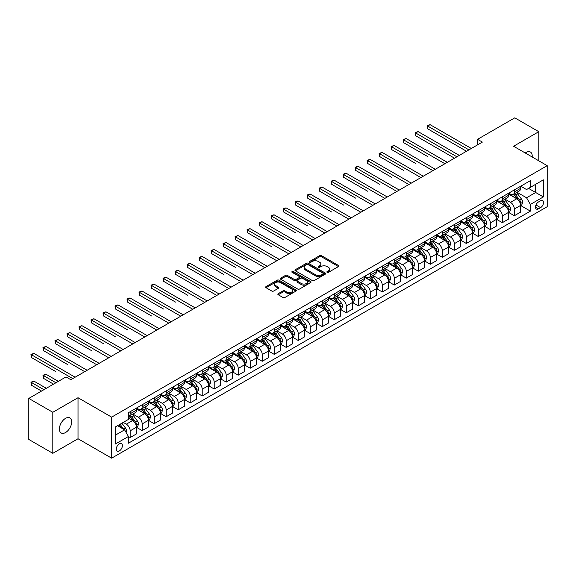 <?xml version="1.0" encoding="UTF-8"?>
<svg xmlns="http://www.w3.org/2000/svg" width="576" height="576" viewBox="0 0 576 576"><rect width="100%" height="100%" fill="white"/><g stroke="black" fill="none" stroke-linecap="round" stroke-linejoin="round"><path stroke-width="0.86" d="M327.139 272.34A0.936 0.54 0 0 0 328.464 272.34L338.479 266.551A1.332 0.77 0 0 0 338.868 266.011A1.332 0.77 0 0 0 338.479 265.464L321.509 255.665A1.332 0.77 0 0 0 319.622 255.665L309.607 261.454A0.936 0.54 0 0 0 309.334 261.835A0.936 0.54 0 0 0 309.607 262.217A0.936 0.54 0 0 0 310.925 262.217L312.221 261.468A4.27 2.462 0 0 1 318.254 261.468L319.673 262.282A4.27 2.462 0 0 1 320.918 264.024A4.27 2.462 0 0 1 319.673 265.766L318.377 266.515A0.936 0.54 0 0 0 318.103 266.897A0.936 0.54 0 0 0 318.377 267.278A0.936 0.54 0 0 0 319.694 267.278L320.99 266.53A4.27 2.462 0 0 1 327.024 266.53L328.435 267.343A4.27 2.462 0 0 1 329.688 269.086A4.27 2.462 0 0 1 328.435 270.828L327.139 271.577A0.936 0.54 0 0 0 326.866 271.958A0.936 0.54 0 0 0 327.139 272.34L327.139 271.577M65.534 432.547A8.69 5.018 120 0 0 71.215 424.886A8.69 5.018 120 0 0 69.883 417.917A8.69 5.018 120 0 0 65.534 418.349A8.69 5.018 120 0 0 59.861 426.01A8.69 5.018 120 0 0 61.193 432.979A8.69 5.018 120 0 0 65.534 432.547M532.166 156.982A8.69 5.018 120 0 0 530.417 152.035A8.69 5.018 120 0 0 526.068 152.467A8.69 5.018 120 0 0 525.262 152.993M119.318 450.958A4.349 2.513 120 0 0 122.162 447.127A4.349 2.513 120 0 0 121.493 443.642A4.349 2.513 120 0 0 119.318 443.858A4.349 2.513 120 0 0 116.482 447.689A4.349 2.513 120 0 0 117.151 451.174A4.349 2.513 120 0 0 119.318 450.958M278.237 293.659A1.332 0.77 0 0 0 277.848 294.206A1.332 0.77 0 0 0 278.237 294.746L282.996 297.497A1.332 0.77 0 0 0 284.882 297.497L296.006 291.074A1.332 0.77 0 0 0 296.395 290.527A1.332 0.77 0 0 0 296.006 289.987L279.036 280.188A1.332 0.77 0 0 0 277.15 280.188L266.026 286.61A1.332 0.77 0 0 0 265.637 287.158A1.332 0.77 0 0 0 266.026 287.698L271.778 291.017A1.332 0.77 0 0 0 273.665 291.017L278.424 288.274A1.332 0.77 0 0 0 278.813 287.726A1.332 0.77 0 0 0 278.424 287.179L275.573 285.538A3.564 2.059 0 0 1 274.529 284.083A3.564 2.059 0 0 1 276.732 282.175A3.564 2.059 0 0 1 280.62 282.622L291.787 289.073A3.564 2.059 0 0 1 292.831 290.527A3.564 2.059 0 0 1 290.628 292.435A3.564 2.059 0 0 1 286.747 291.989L284.882 290.909A1.332 0.77 0 0 0 282.996 290.909L278.237 293.659L278.237 294.746M78.019 397.721L52.812 412.279L28.8 398.419L28.8 439.452L52.812 453.312L78.019 438.754L111.636 458.165L111.636 417.132L78.019 397.721L78.019 438.754M538.798 160.812L538.798 131.695L513.583 146.254L547.2 165.665L111.636 417.132M538.798 131.695L514.786 117.835L477.569 139.32L477.569 144.864M28.8 398.419L66.017 376.927L70.819 379.699L482.371 142.092L477.569 139.32M312.314 280.57A1.332 0.77 0 0 0 314.201 280.57L325.325 274.147A1.332 0.77 0 0 0 325.714 273.6A1.332 0.77 0 0 0 325.325 273.06L308.354 263.261A1.332 0.77 0 0 0 306.468 263.261L295.344 269.683A1.332 0.77 0 0 0 294.955 270.23A1.332 0.77 0 0 0 295.344 270.77L312.314 280.57M292.471 272.542A0.936 0.54 0 0 1 293.414 272.671L293.414 271.562L310.666 281.52A1.332 0.77 0 0 1 311.054 282.067A1.332 0.77 0 0 1 310.666 282.607L299.542 289.03A1.332 0.77 0 0 1 297.655 289.03L280.685 279.238L285.451 276.509L285.451 275.4L280.685 278.15A1.332 0.77 0 0 0 280.296 278.69A1.332 0.77 0 0 0 280.685 279.238L280.685 278.15M285.451 276.509A1.332 0.77 0 0 1 287.33 276.509L287.33 275.4A1.332 0.77 0 0 0 285.451 275.4M287.33 275.4L294.214 279.374A1.332 0.77 0 0 0 296.1 279.374L299.261 277.546A1.332 0.77 0 0 0 299.65 277.006A1.332 0.77 0 0 0 299.261 276.458L292.097 272.326A0.936 0.54 0 0 1 291.823 271.944A0.936 0.54 0 0 1 292.399 271.447A0.936 0.54 0 0 1 293.414 271.562M540.576 200.765L538.459 201.982A4.212 2.434 120 0 0 535.709 205.69A4.212 2.434 120 0 0 536.357 209.066A4.212 2.434 120 0 0 538.459 208.858L540.576 207.641A4.212 2.434 120 0 0 543.326 203.926A4.212 2.434 120 0 0 542.678 200.556A4.212 2.434 120 0 0 540.576 200.765M111.636 458.165L547.2 206.698L547.2 165.665M520.74 186.206L526.55 189.562L530.395 187.344L530.395 180.634L128.448 412.697L128.448 419.407L115.481 426.888L115.481 443.966L128.448 436.486L128.448 443.196L530.395 211.133L530.395 204.422L526.55 197.77L517.003 192.254M530.395 187.344L543.355 179.856L543.355 196.934L530.395 204.422M52.812 412.279L52.812 453.312M528.566 188.395L535.673 192.499L535.673 184.291L543.355 179.856M526.55 197.77L535.673 192.499L543.355 196.934M115.481 435.096L124.603 429.833L117.497 425.729M128.448 436.536L130.176 437.537L130.176 430.826A5.436 3.139 -120 0 0 126.331 424.174L123.257 422.395M130.176 437.537L136.418 433.93L136.418 427.226A5.436 3.139 -120 0 0 132.574 420.566L128.448 418.183M136.562 427.363L142.178 430.603L142.178 423.893A5.436 3.139 -120 0 0 138.341 417.24L132.826 414.058M142.178 430.603L148.421 427.003L148.421 420.293A5.436 3.139 -120 0 0 144.583 413.64L136.418 408.924M148.565 420.43L154.188 423.677L154.188 416.966A5.436 3.139 -120 0 0 150.343 410.314L144.828 407.124M154.188 423.677L160.43 420.07L160.43 413.359A5.436 3.139 -120 0 0 156.586 406.706L148.421 401.99M160.574 413.496L166.19 416.743L166.19 410.033A5.436 3.139 -120 0 0 162.353 403.38L156.83 400.198M166.19 416.743L172.433 413.136L172.433 406.426A5.436 3.139 -120 0 0 168.595 399.773L160.43 395.064M172.577 406.57L178.2 409.81L178.2 403.099A5.436 3.139 -120 0 0 174.355 396.446L168.84 393.264M178.2 409.81L184.442 406.21L184.442 399.499A5.436 3.139 -120 0 0 180.598 392.846L172.433 388.13M184.586 399.636L190.202 402.883L190.202 396.173A5.436 3.139 -120 0 0 186.358 389.52L180.842 386.33M190.202 402.883L196.445 399.276L196.445 392.566A5.436 3.139 -120 0 0 192.607 385.913L184.442 381.197M196.589 392.702L202.205 395.95L202.205 389.239A5.436 3.139 -120 0 0 198.367 382.586L192.852 379.404M202.205 395.95L208.454 392.342L208.454 385.632A5.436 3.139 -120 0 0 204.61 378.979L196.445 374.27M208.598 385.776L214.214 389.016L214.214 382.306A5.436 3.139 -120 0 0 210.37 375.653L204.854 372.47M214.214 389.016L220.457 385.416L220.457 378.706A5.436 3.139 -120 0 0 216.612 372.053L208.454 367.337M220.601 378.842L226.217 382.09L226.217 375.379A5.436 3.139 -120 0 0 222.379 368.719L216.864 365.537M226.217 382.09L232.459 378.482L232.459 371.772A5.436 3.139 -120 0 0 228.622 365.119L220.457 360.403M232.603 371.909L238.226 375.156L238.226 368.446A5.436 3.139 -120 0 0 234.382 361.793L228.866 358.603M238.226 375.156L244.469 371.549L244.469 364.838A5.436 3.139 -120 0 0 240.624 358.186L232.459 353.477M244.613 364.982L250.229 368.222L250.229 361.512A5.436 3.139 -120 0 0 246.391 354.859L240.876 351.677M250.229 368.222L256.471 364.622L256.471 357.912A5.436 3.139 -120 0 0 252.634 351.252L244.469 346.543M256.615 358.049L262.238 361.289L262.238 354.586A5.436 3.139 -120 0 0 258.394 347.926L252.878 344.743M262.238 361.289L268.481 357.689L268.481 350.978A5.436 3.139 -120 0 0 264.636 344.326L256.471 339.61M268.625 351.115L274.241 354.362L274.241 347.652A5.436 3.139 -120 0 0 270.403 340.999L264.881 337.81M274.241 354.362L280.483 350.755L280.483 344.045A5.436 3.139 -120 0 0 276.646 337.392L268.481 332.676M280.627 344.189L286.25 347.429L286.25 340.718A5.436 3.139 -120 0 0 282.406 334.066L276.89 330.883M286.25 347.429L292.493 343.829L292.493 337.118A5.436 3.139 -120 0 0 288.648 330.458L280.483 325.75M292.637 337.255L298.253 340.495L298.253 333.792A5.436 3.139 -120 0 0 294.408 327.132L288.893 323.95M298.253 340.495L304.495 336.895L304.495 330.185A5.436 3.139 -120 0 0 300.65 323.532L292.493 318.816M304.639 330.322L310.255 333.569L310.255 326.858A5.436 3.139 -120 0 0 306.418 320.206L300.902 317.016M310.255 333.569L316.498 329.962L316.498 323.251A5.436 3.139 -120 0 0 312.66 316.598L304.495 311.882M316.649 323.395L322.265 326.635L322.265 319.925A5.436 3.139 -120 0 0 318.42 313.272L312.905 310.09M322.265 326.635L328.507 323.028L328.507 316.325A5.436 3.139 -120 0 0 324.662 309.665L316.498 304.956M328.651 316.462L334.267 319.702L334.267 312.991A5.436 3.139 -120 0 0 330.43 306.338L324.914 303.156M334.267 319.702L340.51 316.102L340.51 309.391A5.436 3.139 -120 0 0 336.672 302.738L328.507 298.022M340.654 309.528L346.277 312.775L346.277 306.065A5.436 3.139 -120 0 0 342.432 299.412L336.917 296.222M346.277 312.775L352.519 309.168L352.519 302.458A5.436 3.139 -120 0 0 348.674 295.805L340.51 291.089M352.663 302.594L358.279 305.842L358.279 299.131A5.436 3.139 -120 0 0 354.442 292.478L348.919 289.296M358.279 305.842L364.522 302.234L364.522 295.524A5.436 3.139 -120 0 0 360.684 288.871L352.519 284.162M364.666 295.668L370.289 298.908L370.289 292.198A5.436 3.139 -120 0 0 366.444 285.545L360.929 282.362M370.289 298.908L376.531 295.308L376.531 288.598A5.436 3.139 -120 0 0 372.686 281.945L364.522 277.229M376.675 288.734L382.291 291.982L382.291 285.271A5.436 3.139 -120 0 0 378.446 278.618L372.931 275.429M382.291 291.982L388.534 288.374L388.534 281.664A5.436 3.139 -120 0 0 384.696 275.011L376.531 270.295M388.678 281.801L394.301 285.048L394.301 278.338A5.436 3.139 -120 0 0 390.456 271.685L384.941 268.502M394.301 285.048L400.543 281.441L400.543 274.73A5.436 3.139 -120 0 0 396.698 268.078L388.534 263.369M400.687 274.874L406.303 278.114L406.303 271.404A5.436 3.139 -120 0 0 402.458 264.751L396.943 261.569M406.303 278.114L412.546 274.514L412.546 267.804A5.436 3.139 -120 0 0 408.701 261.151L400.543 256.435M412.69 267.941L418.306 271.188L418.306 264.478A5.436 3.139 -120 0 0 414.468 257.818L408.953 254.635M418.306 271.188L424.548 267.581L424.548 260.87A5.436 3.139 -120 0 0 420.71 254.218L412.546 249.502M424.692 261.007L430.315 264.254L430.315 257.544A5.436 3.139 -120 0 0 426.47 250.891L420.955 247.702M430.315 264.254L436.558 260.647L436.558 253.937A5.436 3.139 -120 0 0 432.713 247.284L424.548 242.575M436.702 254.081L442.318 257.321L442.318 250.61A5.436 3.139 -120 0 0 438.48 243.958L432.965 240.775M442.318 257.321L448.56 253.721L448.56 247.01A5.436 3.139 -120 0 0 444.722 240.35L436.558 235.642M448.704 247.147L454.327 250.387L454.327 243.684A5.436 3.139 -120 0 0 450.482 237.024L444.967 233.842M454.327 250.387L460.57 246.787L460.57 240.077A5.436 3.139 -120 0 0 456.725 233.424L448.56 228.708M460.714 240.214L466.33 243.461L466.33 236.75A5.436 3.139 -120 0 0 462.492 230.098L456.97 226.908M466.33 243.461L472.572 239.854L472.572 233.143A5.436 3.139 -120 0 0 468.734 226.49L460.57 221.774M472.716 233.287L478.339 236.527L478.339 229.817A5.436 3.139 -120 0 0 474.494 223.164L468.979 219.982M478.339 236.527L484.582 232.927L484.582 226.217A5.436 3.139 -120 0 0 480.737 219.557L472.572 214.848M484.726 226.354L490.342 229.594L490.342 222.89A5.436 3.139 -120 0 0 486.497 216.23L480.982 213.048M490.342 229.594L496.584 225.994L496.584 219.283A5.436 3.139 -120 0 0 492.739 212.63L484.582 207.914M496.728 219.42L502.344 222.667L502.344 215.957A5.436 3.139 -120 0 0 498.506 209.304L492.991 206.114M502.344 222.667L508.594 219.06L508.594 212.35A5.436 3.139 -120 0 0 504.749 205.697L496.584 200.981M508.738 212.494L514.354 215.734L514.354 209.023A5.436 3.139 -120 0 0 510.509 202.37L504.994 199.188M514.354 215.734L520.596 212.126L520.596 205.423A5.436 3.139 -120 0 0 516.751 198.763L508.594 194.054M508.738 193.14L510.509 194.162A5.436 3.139 -120 0 0 513.23 194.436A5.436 3.139 -120 0 0 514.354 191.945L514.354 189.893M496.728 200.066L498.506 201.096A5.436 3.139 -120 0 0 501.221 201.362A5.436 3.139 -120 0 0 502.344 198.878L502.344 196.826M484.726 207L486.497 208.03A5.436 3.139 -120 0 0 489.218 208.296A5.436 3.139 -120 0 0 490.342 205.805L490.342 203.753M472.716 213.934L474.494 214.956A5.436 3.139 -120 0 0 477.209 215.23A5.436 3.139 -120 0 0 478.339 212.738L478.339 210.686M460.714 220.86L462.492 221.89A5.436 3.139 -120 0 0 465.206 222.156A5.436 3.139 -120 0 0 466.33 219.672L466.33 217.62M448.704 227.794L450.482 228.823A5.436 3.139 -120 0 0 453.197 229.09A5.436 3.139 -120 0 0 454.327 226.606L454.327 224.554M436.702 234.727L438.48 235.75A5.436 3.139 -120 0 0 441.194 236.023A5.436 3.139 -120 0 0 442.318 233.532L442.318 231.48M424.692 241.654L426.47 242.683A5.436 3.139 -120 0 0 429.192 242.95A5.436 3.139 -120 0 0 430.315 240.466L430.315 238.414M412.69 248.587L414.468 249.617A5.436 3.139 -120 0 0 417.182 249.883A5.436 3.139 -120 0 0 418.306 247.399L418.306 245.347M400.687 255.521L402.458 256.543A5.436 3.139 -120 0 0 405.18 256.817A5.436 3.139 -120 0 0 406.303 254.326L406.303 252.274M388.678 262.454L390.456 263.477A5.436 3.139 -120 0 0 393.17 263.743A5.436 3.139 -120 0 0 394.301 261.259L394.301 259.207M376.675 269.381L378.446 270.41A5.436 3.139 -120 0 0 381.168 270.677A5.436 3.139 -120 0 0 382.291 268.193L382.291 266.141M364.666 276.314L366.444 277.337A5.436 3.139 -120 0 0 369.158 277.61A5.436 3.139 -120 0 0 370.289 275.119L370.289 273.067M352.663 283.248L354.442 284.27A5.436 3.139 -120 0 0 357.156 284.537A5.436 3.139 -120 0 0 358.279 282.053L358.279 280.001M340.654 290.174L342.432 291.204A5.436 3.139 -120 0 0 345.146 291.47A5.436 3.139 -120 0 0 346.277 288.986L346.277 286.934M328.651 297.108L330.43 298.13A5.436 3.139 -120 0 0 333.144 298.404A5.436 3.139 -120 0 0 334.267 295.913L334.267 293.861M316.642 304.042L318.42 305.064A5.436 3.139 -120 0 0 321.142 305.33A5.436 3.139 -120 0 0 322.265 302.846L322.265 300.794M304.639 310.968L306.418 311.998A5.436 3.139 -120 0 0 309.132 312.264A5.436 3.139 -120 0 0 310.255 309.78L310.255 307.728M292.637 317.902L294.408 318.931A5.436 3.139 -120 0 0 297.13 319.198A5.436 3.139 -120 0 0 298.253 316.706L298.253 314.654M280.627 324.835L282.406 325.858A5.436 3.139 -120 0 0 285.12 326.131A5.436 3.139 -120 0 0 286.25 323.64L286.25 321.588M268.625 331.762L270.403 332.791A5.436 3.139 -120 0 0 273.118 333.058A5.436 3.139 -120 0 0 274.241 330.574L274.241 328.522M256.615 338.695L258.394 339.725A5.436 3.139 -120 0 0 261.108 339.991A5.436 3.139 -120 0 0 262.238 337.5L262.238 335.455M244.613 345.629L246.391 346.651A5.436 3.139 -120 0 0 249.106 346.925A5.436 3.139 -120 0 0 250.229 344.434L250.229 342.382M232.603 352.555L234.382 353.585A5.436 3.139 -120 0 0 237.103 353.851A5.436 3.139 -120 0 0 238.226 351.367L238.226 349.315M220.601 359.489L222.379 360.518A5.436 3.139 -120 0 0 225.094 360.785A5.436 3.139 -120 0 0 226.217 358.301L226.217 356.249M208.598 366.422L210.37 367.445A5.436 3.139 -120 0 0 213.091 367.718A5.436 3.139 -120 0 0 214.214 365.227L214.214 363.175M196.589 373.356L198.367 374.378A5.436 3.139 -120 0 0 201.082 374.645A5.436 3.139 -120 0 0 202.205 372.161L202.205 370.109M184.586 380.282L186.358 381.312A5.436 3.139 -120 0 0 189.079 381.578A5.436 3.139 -120 0 0 190.202 379.094L190.202 377.042M172.577 387.216L174.355 388.238A5.436 3.139 -120 0 0 177.07 388.512A5.436 3.139 -120 0 0 178.2 386.021L178.2 383.969M160.574 394.15L162.353 395.172A5.436 3.139 -120 0 0 165.067 395.438A5.436 3.139 -120 0 0 166.19 392.954L166.19 390.902M148.565 401.076L150.343 402.106A5.436 3.139 -120 0 0 153.058 402.372A5.436 3.139 -120 0 0 154.188 399.888L154.188 397.836M136.562 408.01L138.341 409.032A5.436 3.139 -120 0 0 141.055 409.306A5.436 3.139 -120 0 0 142.178 406.814L142.178 404.762M520.74 205.56L530.395 211.133M513.23 194.436L519.473 190.829A5.436 3.139 -120 0 0 520.596 188.338L520.596 186.293M501.221 201.362L507.463 197.762A5.436 3.139 -120 0 0 508.594 195.271L508.594 193.219M489.218 208.296L495.461 204.689A5.436 3.139 -120 0 0 496.584 202.205L496.584 200.153M477.209 215.23L483.451 211.622A5.436 3.139 -120 0 0 484.582 209.138L484.582 207.086M465.206 222.156L471.449 218.556A5.436 3.139 -120 0 0 472.572 216.065L472.572 214.013M453.197 229.09L459.439 225.482A5.436 3.139 -120 0 0 460.57 222.998L460.57 220.946M441.194 236.023L447.437 232.416A5.436 3.139 -120 0 0 448.56 229.932L448.56 227.88M429.192 242.95L435.434 239.35A5.436 3.139 -120 0 0 436.558 236.858L436.558 234.806M417.182 249.883L423.425 246.276A5.436 3.139 -120 0 0 424.548 243.792L424.548 241.74M405.18 256.817L411.422 253.21A5.436 3.139 -120 0 0 412.546 250.726L412.546 248.674M393.17 263.743L399.413 260.143A5.436 3.139 -120 0 0 400.543 257.652L400.543 255.6M381.168 270.677L387.41 267.07A5.436 3.139 -120 0 0 388.534 264.586L388.534 262.534M369.158 277.61L375.401 274.003A5.436 3.139 -120 0 0 376.531 271.519L376.531 269.467M357.156 284.537L363.398 280.937A5.436 3.139 -120 0 0 364.522 278.446L364.522 276.394M345.146 291.47L351.396 287.87A5.436 3.139 -120 0 0 352.519 285.379L352.519 283.327M333.144 298.404L339.386 294.797A5.436 3.139 -120 0 0 340.51 292.313L340.51 290.261M321.142 305.33L327.384 301.73A5.436 3.139 -120 0 0 328.507 299.239L328.507 297.187M309.132 312.264L315.374 308.664A5.436 3.139 -120 0 0 316.498 306.173L316.498 304.121M297.13 319.198L303.372 315.59A5.436 3.139 -120 0 0 304.495 313.106L304.495 311.054M285.12 326.131L291.362 322.524A5.436 3.139 -120 0 0 292.493 320.04L292.493 317.988M273.118 333.058L279.36 329.458A5.436 3.139 -120 0 0 280.483 326.966L280.483 324.914M261.108 339.991L267.35 336.384A5.436 3.139 -120 0 0 268.481 333.9L268.481 331.848M249.106 346.925L255.348 343.318A5.436 3.139 -120 0 0 256.471 340.834L256.471 338.782M237.103 353.851L243.346 350.251A5.436 3.139 -120 0 0 244.469 347.76L244.469 345.708M225.094 360.785L231.336 357.178A5.436 3.139 -120 0 0 232.459 354.694L232.459 352.642M213.091 367.718L219.334 364.111A5.436 3.139 -120 0 0 220.457 361.627L220.457 359.575M201.082 374.645L207.324 371.045A5.436 3.139 -120 0 0 208.454 368.554L208.454 366.502M189.079 381.578L195.322 377.971A5.436 3.139 -120 0 0 196.445 375.487L196.445 373.435M177.07 388.512L183.312 384.905A5.436 3.139 -120 0 0 184.442 382.421L184.442 380.369M165.067 395.438L171.31 391.838A5.436 3.139 -120 0 0 172.433 389.347L172.433 387.295M153.058 402.372L159.307 398.772A5.436 3.139 -120 0 0 160.43 396.281L160.43 394.229M141.055 409.306L147.298 405.698A5.436 3.139 -120 0 0 148.421 403.214L148.421 401.162M128.448 416.455A5.436 3.139 -120 0 0 129.053 416.232L135.295 412.632A5.436 3.139 -120 0 0 136.418 410.141L136.418 408.089M129.053 416.232A5.436 3.139 -120 0 0 130.176 413.748L130.176 411.696M124.603 429.833L128.448 436.486M327.514 272.47L328.435 271.937A4.27 2.462 0 0 0 329.688 270.194L329.688 269.086M320.918 264.024L320.918 265.133A4.27 2.462 0 0 1 319.673 266.875L318.744 267.408M338.458 266.566L321.509 256.781A1.332 0.77 0 0 0 319.622 256.781L309.982 262.346M325.31 274.154L308.354 264.37A1.332 0.77 0 0 0 306.468 264.37L295.366 270.785M322.97 273.982A0.936 0.54 0 0 0 323.244 273.6A0.936 0.54 0 0 0 322.97 273.218L308.074 264.622A0.936 0.54 0 0 0 306.756 264.622L305.388 265.414A4.27 2.462 0 0 0 304.135 267.156A4.27 2.462 0 0 0 305.388 268.891L315.569 274.774A4.27 2.462 0 0 0 321.602 274.774L322.97 273.982L322.97 275.09A0.936 0.54 0 0 0 323.244 274.709L323.244 273.6M304.135 267.156L304.135 268.265A4.27 2.462 0 0 0 305.388 270L305.388 268.891M322.97 275.09L321.602 275.882A4.27 2.462 0 0 1 315.569 275.882L305.388 270M287.33 276.509L294.214 280.483A1.332 0.77 0 0 0 296.1 280.483L299.261 278.654A1.332 0.77 0 0 0 299.65 278.114L299.65 277.006M293.414 272.671L310.651 282.622M301.356 283.493A3.564 2.059 0 0 0 305.244 283.939A3.564 2.059 0 0 0 307.447 282.038A3.564 2.059 0 0 0 306.403 280.584L302.465 278.309A1.332 0.77 0 0 0 300.578 278.309L297.425 280.138A1.332 0.77 0 0 0 297.029 280.678A1.332 0.77 0 0 0 297.425 281.225L301.356 283.493L301.356 284.602A3.564 2.059 0 0 0 305.244 285.048A3.564 2.059 0 0 0 307.447 283.147L307.447 282.038M297.029 280.678L297.029 281.786A1.332 0.77 0 0 0 297.425 282.334L297.425 281.225M301.356 284.602L297.425 282.334M292.831 290.527L292.831 291.636A3.564 2.059 0 0 1 290.628 293.544A3.564 2.059 0 0 1 286.747 293.098L284.882 292.018A1.332 0.77 0 0 0 282.996 292.018L278.251 294.761M274.529 284.083L274.529 285.192A3.564 2.059 0 0 0 275.573 286.646L275.573 285.538M278.424 287.179L278.424 288.274L275.573 286.646M295.992 291.082L279.036 281.297A1.332 0.77 0 0 0 277.15 281.297L266.047 287.712L266.026 286.61M520.596 205.639L521.748 204.977L522.706 202.205A3.6 2.081 -120 0 0 521.561 199.138L517.637 193.903A10.39 5.998 -120 0 0 516.499 192.542M512.597 196.366A10.39 5.998 -120 0 0 510.473 194.141M520.265 203.436L520.762 202.356A3.6 2.081 -120 0 0 519.732 200.189L515.808 194.954A10.39 5.998 -120 0 0 514.678 193.594M513.713 194.155A8.626 4.982 60 0 1 515.124 195.761L518.443 200.196M427.673 156.542L403.661 142.675L403.661 139.903L406.066 138.521L447.314 162.331M513.526 194.263A10.39 5.998 60 0 1 514.656 195.617L517.27 199.102M468.922 149.861L427.673 126.043L430.07 124.654L471.326 148.471M466.524 151.243L427.673 128.815L427.673 126.043L427.147 125.734L430.07 124.654M427.673 128.815L427.147 125.734M508.594 212.573L509.746 211.91L510.703 209.138A3.6 2.081 -120 0 0 509.551 206.071L505.627 200.83A10.39 5.998 -120 0 0 504.497 199.476M500.594 203.299A10.39 5.998 -120 0 0 498.463 201.074M508.262 210.37L508.759 209.29A3.6 2.081 -120 0 0 507.73 207.122L503.806 201.888A10.39 5.998 -120 0 0 502.668 200.527M501.703 201.089A8.626 4.982 60 0 1 503.122 202.694L506.441 207.13M415.67 163.469L391.658 149.609L391.658 146.837L394.056 145.447L435.305 169.265M501.516 201.19A10.39 5.998 60 0 1 502.654 202.55L505.26 206.035M496.584 219.506L497.736 218.837L498.694 216.065A3.6 2.081 -120 0 0 497.549 213.005L493.625 207.763A10.39 5.998 -120 0 0 492.487 206.402M488.585 210.233A10.39 5.998 -120 0 0 486.461 208.001M496.26 217.303L496.757 216.223A3.6 2.081 -120 0 0 495.727 214.056L491.796 208.814A10.39 5.998 -120 0 0 490.666 207.461M489.701 208.015A8.626 4.982 60 0 1 491.112 209.628L494.438 214.056M403.661 170.402L379.649 156.542L379.649 153.77L382.054 152.381L423.302 176.198M489.514 208.123A10.39 5.998 60 0 1 490.644 209.484L493.258 212.962M484.582 226.433L485.734 225.77L486.691 222.998A3.6 2.081 -120 0 0 485.546 219.931L481.615 214.697A10.39 5.998 -120 0 0 480.485 213.336M476.582 217.159A10.39 5.998 -120 0 0 474.451 214.934M484.25 224.23L484.747 223.15A3.6 2.081 -120 0 0 483.718 220.99L479.794 215.748A10.39 5.998 -120 0 0 478.663 214.387M477.691 214.949A8.626 4.982 60 0 1 479.11 216.554L482.429 220.99M391.658 177.336L367.646 163.469L367.646 160.697L370.044 159.314L411.3 183.132M477.504 215.057A10.39 5.998 60 0 1 478.642 216.41L481.248 219.895M456.919 156.787L415.67 132.977L418.068 131.587L459.317 155.405M454.514 158.177L415.67 135.749L415.67 132.977L415.138 132.667L418.068 131.587M415.67 135.749L415.138 132.667M444.91 163.721L403.135 139.601L406.066 138.521M403.661 142.675L403.135 139.601M432.907 170.654L391.126 146.534L394.056 145.447M391.658 149.609L391.126 146.534M472.572 233.366L473.724 232.704L474.689 229.932A3.6 2.081 -120 0 0 473.537 226.865L469.613 221.623A10.39 5.998 -120 0 0 468.482 220.27M464.573 224.093A10.39 5.998 -120 0 0 462.449 221.868M472.248 231.163L472.745 230.083A3.6 2.081 -120 0 0 471.715 227.916L467.791 222.682A10.39 5.998 -120 0 0 466.654 221.321M465.689 221.882A8.626 4.982 60 0 1 467.1 223.488L470.426 227.923M379.649 184.262L355.637 170.402L355.637 167.63L358.042 166.241L399.29 190.058M465.502 221.983A10.39 5.998 60 0 1 466.639 223.344L469.246 226.829M420.905 177.581L379.123 153.461L382.054 152.381M379.649 156.542L379.123 153.461M460.57 240.3L461.722 239.63L462.679 236.858A3.6 2.081 -120 0 0 461.534 233.798L457.61 228.557A10.39 5.998 -120 0 0 456.473 227.196M452.57 231.026A10.39 5.998 -120 0 0 450.446 228.794M460.238 238.097L460.735 237.017A3.6 2.081 -120 0 0 459.706 234.85L455.782 229.608A10.39 5.998 -120 0 0 454.651 228.254M453.679 228.809A8.626 4.982 60 0 1 455.098 230.422L458.417 234.857M367.646 191.196L343.634 177.336L343.634 174.564L346.032 173.174L387.288 196.992M453.499 228.917A10.39 5.998 60 0 1 454.63 230.278L457.236 233.755M408.895 184.514L367.114 160.394L370.044 159.314M367.646 163.469L367.114 160.394M448.56 247.234L449.712 246.564L450.677 243.792A3.6 2.081 -120 0 0 449.525 240.725L445.601 235.49A10.39 5.998 -120 0 0 444.47 234.13M440.568 237.953A10.39 5.998 -120 0 0 438.437 235.728M448.236 245.023L448.733 243.943A3.6 2.081 -120 0 0 447.703 241.783L443.779 236.542A10.39 5.998 -120 0 0 442.642 235.181M441.677 235.742A8.626 4.982 60 0 1 443.095 237.355L446.414 241.783M355.637 198.13L331.625 184.262L331.625 181.49L334.03 180.108L375.278 203.926M441.49 235.85A10.39 5.998 60 0 1 442.627 237.204L445.234 240.689M396.893 191.448L355.111 167.328L358.042 166.241M355.637 170.402L355.111 167.328M436.558 254.16L437.71 253.498L438.667 250.726A3.6 2.081 -120 0 0 437.522 247.658L433.598 242.417A10.39 5.998 -120 0 0 432.461 241.063M428.558 244.886A10.39 5.998 -120 0 0 426.434 242.662M436.226 251.957L436.723 250.877A3.6 2.081 -120 0 0 435.694 248.71L431.77 243.475A10.39 5.998 -120 0 0 430.639 242.114M429.674 242.676A8.626 4.982 60 0 1 431.086 244.282L434.405 248.717M343.634 205.063L319.622 191.196L319.622 188.424L322.027 187.034L363.276 210.852M429.487 242.784A10.39 5.998 60 0 1 430.618 244.138L433.231 247.622M384.883 198.374L343.109 174.254L346.032 173.174M343.634 177.336L343.109 174.254M424.548 261.094L425.707 260.424L426.665 257.652A3.6 2.081 -120 0 0 425.513 254.592L421.589 249.35A10.39 5.998 -120 0 0 420.458 247.99M416.556 251.82A10.39 5.998 -120 0 0 414.425 249.588M424.224 258.89L424.721 257.81A3.6 2.081 -120 0 0 423.691 255.643L419.767 250.402A10.39 5.998 -120 0 0 418.63 249.048M417.665 249.602A8.626 4.982 60 0 1 419.083 251.215L422.402 255.65M331.625 211.99L307.62 198.13L307.62 195.358L310.018 193.968L351.266 217.786M417.478 249.71A10.39 5.998 60 0 1 418.615 251.071L421.222 254.556M372.881 205.308L331.099 181.188L334.03 180.108M331.625 184.262L331.099 181.188M412.546 268.027L413.698 267.358L414.655 264.586A3.6 2.081 -120 0 0 413.51 261.518L409.586 256.284A10.39 5.998 -120 0 0 408.449 254.923M404.546 258.746A10.39 5.998 -120 0 0 402.422 256.522M412.214 265.817L412.718 264.737A3.6 2.081 -120 0 0 411.682 262.577L407.758 257.335A10.39 5.998 -120 0 0 406.627 255.974M405.662 256.536A8.626 4.982 60 0 1 407.074 258.149L410.4 262.577M319.622 218.923L295.61 205.056L295.61 202.284L298.015 200.902L339.264 224.719M405.475 256.644A10.39 5.998 60 0 1 406.606 257.998L409.219 261.482M360.871 212.242L319.097 188.122L322.027 187.034M319.622 191.196L319.097 188.122M400.543 274.954L401.695 274.291L402.653 271.519A3.6 2.081 -120 0 0 401.501 268.452L397.577 263.21A10.39 5.998 -120 0 0 396.446 261.857M392.544 265.68A10.39 5.998 -120 0 0 390.413 263.455M400.212 272.75L400.709 271.67A3.6 2.081 -120 0 0 399.679 269.503L395.755 264.269A10.39 5.998 -120 0 0 394.618 262.908M393.653 263.47A8.626 4.982 60 0 1 395.071 265.075L398.39 269.51M307.62 225.857L283.608 211.99L283.608 209.218L286.006 207.835L327.262 231.646M393.466 263.578A10.39 5.998 60 0 1 394.603 264.931L397.21 268.416M348.869 219.168L307.087 195.048L310.018 193.968M307.62 198.13L307.087 195.048M388.534 281.887L389.686 281.225L390.65 278.446A3.6 2.081 -120 0 0 389.498 275.386L385.574 270.144A10.39 5.998 -120 0 0 384.437 268.79M380.534 272.614A10.39 5.998 -120 0 0 378.41 270.389M388.21 279.684L388.706 278.604A3.6 2.081 -120 0 0 387.677 276.437L383.753 271.195A10.39 5.998 -120 0 0 382.615 269.842M381.65 270.396A8.626 4.982 60 0 1 383.062 272.009L386.388 276.444M295.61 232.783L271.598 218.923L271.598 216.151L274.003 214.762L315.252 238.579M381.463 270.504A10.39 5.998 60 0 1 382.594 271.865L385.207 275.35M336.859 226.102L295.085 201.982L298.015 200.902M295.61 205.056L295.085 201.982M376.531 288.821L377.683 288.151L378.641 285.379A3.6 2.081 -120 0 0 377.496 282.312L373.572 277.078A10.39 5.998 -120 0 0 372.434 275.717M368.532 279.54A10.39 5.998 -120 0 0 366.408 277.315M376.2 286.61L376.697 285.53A3.6 2.081 -120 0 0 375.667 283.37L371.743 278.129A10.39 5.998 -120 0 0 370.613 276.775M369.641 277.33A8.626 4.982 60 0 1 371.059 278.942L374.378 283.37M283.608 239.717L259.596 225.857L259.596 223.078L261.994 221.695L303.25 245.513M369.461 277.438A10.39 5.998 60 0 1 370.591 278.798L373.198 282.276M324.857 233.035L283.075 208.915L286.006 207.835M283.608 211.99L283.075 208.915M364.522 295.747L365.674 295.085L366.638 292.313A3.6 2.081 -120 0 0 365.486 289.246L361.562 284.011A10.39 5.998 -120 0 0 360.432 282.65M356.53 286.474A10.39 5.998 -120 0 0 354.398 284.249M364.198 293.544L364.694 292.464A3.6 2.081 -120 0 0 363.665 290.297L359.741 285.062A10.39 5.998 -120 0 0 358.603 283.702M357.638 284.263A8.626 4.982 60 0 1 359.057 285.869L362.376 290.304M271.598 246.65L247.586 232.783L247.586 230.011L249.991 228.629L291.24 252.439M357.451 284.371A10.39 5.998 60 0 1 358.589 285.725L361.195 289.21M312.854 239.969L271.073 215.842L274.003 214.762M271.598 218.923L271.073 215.842M352.519 302.681L353.671 302.018L354.629 299.239A3.6 2.081 -120 0 0 353.484 296.179L349.56 290.938A10.39 5.998 -120 0 0 348.422 289.584M344.52 293.407A10.39 5.998 -120 0 0 342.396 291.182M352.188 300.478L352.685 299.398A3.6 2.081 -120 0 0 351.655 297.23L347.731 291.996A10.39 5.998 -120 0 0 346.601 290.635M345.629 291.19A8.626 4.982 60 0 1 347.047 292.802L350.366 297.238M259.596 253.577L235.584 239.717L235.584 236.945L237.982 235.555L279.238 259.373M345.449 291.298A10.39 5.998 60 0 1 346.579 292.658L349.186 296.143M300.845 246.895L259.063 222.775L261.994 221.695M259.596 225.857L259.063 222.775M340.51 309.614L341.662 308.945L342.626 306.173A3.6 2.081 -120 0 0 341.474 303.106L337.55 297.871A10.39 5.998 -120 0 0 336.42 296.51M332.518 300.334A10.39 5.998 -120 0 0 330.386 298.109M340.186 307.404L340.682 306.324A3.6 2.081 -120 0 0 339.653 304.164L335.729 298.922A10.39 5.998 -120 0 0 334.591 297.569M333.626 298.123A8.626 4.982 60 0 1 335.045 299.736L338.364 304.164M247.586 260.51L223.582 246.65L223.582 243.878L225.979 242.489L267.228 266.306M333.439 298.231A10.39 5.998 60 0 1 334.577 299.592L337.183 303.07M288.842 253.829L247.061 229.709L249.991 228.629M247.586 232.783L247.061 229.709M328.507 316.541L329.659 315.878L330.617 313.106A3.6 2.081 -120 0 0 329.472 310.039L325.548 304.805A10.39 5.998 -120 0 0 324.41 303.444M320.508 307.267A10.39 5.998 -120 0 0 318.384 305.042M328.176 314.338L328.673 313.258A3.6 2.081 -120 0 0 327.643 311.09L323.719 305.856A10.39 5.998 -120 0 0 322.589 304.495M321.624 305.057A8.626 4.982 60 0 1 323.035 306.662L326.354 311.098M235.584 267.444L211.572 253.577L211.572 250.805L213.977 249.422L255.226 273.233M321.437 305.165A10.39 5.998 60 0 1 322.567 306.518L325.181 310.003M276.833 260.762L235.058 236.635L237.982 235.555M235.584 239.717L235.058 236.635M316.498 323.474L317.657 322.812L318.614 320.04A3.6 2.081 -120 0 0 317.462 316.973L313.538 311.731A10.39 5.998 -120 0 0 312.408 310.378M308.506 314.201A10.39 5.998 -120 0 0 306.374 311.976M316.174 321.271L316.67 320.191A3.6 2.081 -120 0 0 315.641 318.024L311.717 312.79A10.39 5.998 -120 0 0 310.579 311.429M309.614 311.99A8.626 4.982 60 0 1 311.033 313.596L314.352 318.031M223.582 274.37L199.57 260.51L199.57 257.738L201.967 256.349L243.216 280.166M309.427 312.091A10.39 5.998 60 0 1 310.565 313.452L313.171 316.937M264.83 267.689L223.049 243.569L225.979 242.489M223.582 246.65L223.049 243.569M304.495 330.408L305.647 329.738L306.605 326.966A3.6 2.081 -120 0 0 305.46 323.906L301.536 318.665A10.39 5.998 -120 0 0 300.398 317.304M296.496 321.134A10.39 5.998 -120 0 0 294.372 318.902M304.171 328.205L304.668 327.125A3.6 2.081 -120 0 0 303.631 324.958L299.707 319.716A10.39 5.998 -120 0 0 298.577 318.362M297.612 318.917A8.626 4.982 60 0 1 299.023 320.53L302.35 324.958M211.572 281.304L187.56 267.444L187.56 264.672L189.965 263.282L231.214 287.1M297.425 319.025A10.39 5.998 60 0 1 298.555 320.386L301.169 323.863M252.821 274.622L211.046 250.502L213.977 249.422M211.572 253.577L211.046 250.502M292.493 337.334L293.645 336.672L294.602 333.9A3.6 2.081 -120 0 0 293.458 330.833L289.526 325.598A10.39 5.998 -120 0 0 288.396 324.238M284.494 328.061A10.39 5.998 -120 0 0 282.362 325.836M292.162 335.131L292.658 334.051A3.6 2.081 -120 0 0 291.629 331.891L287.705 326.65A10.39 5.998 -120 0 0 286.574 325.289M285.602 325.85A8.626 4.982 60 0 1 287.021 327.456L290.34 331.891M199.57 288.238L175.558 274.37L175.558 271.598L177.955 270.216L219.211 294.034M285.415 325.958A10.39 5.998 60 0 1 286.553 327.312L289.159 330.797M240.818 281.556L199.037 257.436L201.967 256.349M199.57 260.51L199.037 257.436M280.483 344.268L281.635 343.606L282.6 340.834A3.6 2.081 -120 0 0 281.448 337.766L277.524 332.525A10.39 5.998 -120 0 0 276.394 331.171M272.484 334.994A10.39 5.998 -120 0 0 270.36 332.77M280.159 342.065L280.656 340.985A3.6 2.081 -120 0 0 279.626 338.818L275.702 333.583A10.39 5.998 -120 0 0 274.565 332.222M273.6 332.784A8.626 4.982 60 0 1 275.011 334.39L278.338 338.825M187.56 295.164L163.548 281.304L163.548 278.532L165.953 277.142L207.202 300.96M273.413 332.885A10.39 5.998 60 0 1 274.543 334.246L277.157 337.73M228.816 288.482L187.034 264.362L189.965 263.282M187.56 267.444L187.034 264.362M268.481 351.202L269.633 350.532L270.59 347.76A3.6 2.081 -120 0 0 269.446 344.7L265.522 339.458A10.39 5.998 -120 0 0 264.384 338.098M260.482 341.928A10.39 5.998 -120 0 0 258.358 339.696M268.15 348.998L268.646 347.918A3.6 2.081 -120 0 0 267.617 345.751L263.693 340.51A10.39 5.998 -120 0 0 262.562 339.156M261.59 339.71A8.626 4.982 60 0 1 263.009 341.323L266.328 345.758M175.558 302.098L151.546 288.238L151.546 285.466L153.943 284.076L195.199 307.894M261.41 339.818A10.39 5.998 60 0 1 262.541 341.179L265.147 344.657M216.806 295.416L175.025 271.296L177.955 270.216M175.558 274.37L175.025 271.296M256.471 358.128L257.623 357.466L258.588 354.694A3.6 2.081 -120 0 0 257.436 351.626L253.512 346.392A10.39 5.998 -120 0 0 252.382 345.031M248.479 348.854A10.39 5.998 -120 0 0 246.348 346.63M256.147 355.925L256.644 354.845A3.6 2.081 -120 0 0 255.614 352.685L251.69 347.443A10.39 5.998 -120 0 0 250.553 346.082M249.588 346.644A8.626 4.982 60 0 1 251.006 348.257L254.326 352.685M163.548 309.031L139.536 295.164L139.536 292.392L141.941 291.01L183.19 314.827M249.401 346.752A10.39 5.998 60 0 1 250.538 348.106L253.145 351.59M204.804 302.35L163.022 278.23L165.953 277.142M163.548 281.304L163.022 278.23M244.469 365.062L245.621 364.399L246.578 361.627A3.6 2.081 -120 0 0 245.434 358.56L241.51 353.318A10.39 5.998 -120 0 0 240.372 351.965M236.47 355.788A10.39 5.998 -120 0 0 234.346 353.563M244.138 362.858L244.634 361.778A3.6 2.081 -120 0 0 243.605 359.611L239.681 354.377A10.39 5.998 -120 0 0 238.55 353.016M237.578 353.578A8.626 4.982 60 0 1 238.997 355.183L242.316 359.618M151.546 315.965L127.534 302.098L127.534 299.326L129.938 297.936L171.187 321.754M237.398 353.686A10.39 5.998 60 0 1 238.529 355.039L241.142 358.524M192.794 309.276L151.02 285.156L153.943 284.076M151.546 288.238L151.02 285.156M232.459 371.995L233.618 371.326L234.576 368.554A3.6 2.081 -120 0 0 233.424 365.494L229.5 360.252A10.39 5.998 -120 0 0 228.37 358.891M224.467 362.722A10.39 5.998 -120 0 0 222.336 360.49M232.135 369.792L232.632 368.712A3.6 2.081 -120 0 0 231.602 366.545L227.678 361.303A10.39 5.998 -120 0 0 226.541 359.95M225.576 360.504A8.626 4.982 60 0 1 226.994 362.117L230.314 366.552M139.536 322.891L115.531 309.031L115.531 306.259L117.929 304.87L159.178 328.687M225.389 360.612A10.39 5.998 60 0 1 226.526 361.973L229.133 365.458M180.792 316.21L139.01 292.09L141.941 291.01M139.536 295.164L139.01 292.09M220.457 378.929L221.609 378.259L222.566 375.487A3.6 2.081 -120 0 0 221.422 372.42L217.498 367.186A10.39 5.998 -120 0 0 216.36 365.825M212.458 369.648A10.39 5.998 -120 0 0 210.334 367.423M220.126 376.718L220.63 375.638A3.6 2.081 -120 0 0 219.593 373.478L215.669 368.237A10.39 5.998 -120 0 0 214.538 366.876M213.574 367.438A8.626 4.982 60 0 1 214.985 369.05L218.304 373.478M127.534 329.825L103.522 315.958L103.522 313.186L105.926 311.803L147.175 335.621M213.386 367.546A10.39 5.998 60 0 1 214.517 368.899L217.13 372.384M168.782 323.143L127.008 299.023L129.938 297.936M127.534 302.098L127.008 299.023M208.454 385.855L209.606 385.193L210.564 382.421A3.6 2.081 -120 0 0 209.412 379.354L205.488 374.112A10.39 5.998 -120 0 0 204.358 372.758M200.455 376.582A10.39 5.998 -120 0 0 198.324 374.357M208.123 383.652L208.62 382.572A3.6 2.081 -120 0 0 207.59 380.405L203.666 375.17A10.39 5.998 -120 0 0 202.529 373.81M201.564 374.371A8.626 4.982 60 0 1 202.982 375.977L206.302 380.412M115.531 336.758L91.519 322.891L91.519 320.119L93.917 318.737L135.166 342.547M201.377 374.479A10.39 5.998 60 0 1 202.514 375.833L205.121 379.318M156.78 330.07L114.998 305.95L117.929 304.87M115.531 309.031L114.998 305.95M196.445 392.789L197.597 392.126L198.562 389.347A3.6 2.081 -120 0 0 197.41 386.287L193.486 381.046A10.39 5.998 -120 0 0 192.348 379.692M188.446 383.515A10.39 5.998 -120 0 0 186.322 381.29M196.121 390.586L196.618 389.506A3.6 2.081 -120 0 0 195.588 387.338L191.657 382.097A10.39 5.998 -120 0 0 190.526 380.743M189.562 381.298A8.626 4.982 60 0 1 190.973 382.91L194.299 387.346M103.522 343.685L79.51 329.825L79.51 327.053L81.914 325.663L123.163 349.481M189.374 381.406A10.39 5.998 60 0 1 190.505 382.766L193.118 386.251M144.77 337.003L102.996 312.883L105.926 311.803M103.522 315.958L102.996 312.883M184.442 399.722L185.594 399.053L186.552 396.281A3.6 2.081 -120 0 0 185.407 393.214L181.483 387.979A10.39 5.998 -120 0 0 180.346 386.618M176.443 390.442A10.39 5.998 -120 0 0 174.319 388.217M184.111 397.512L184.608 396.432A3.6 2.081 -120 0 0 183.578 394.272L179.654 389.03A10.39 5.998 -120 0 0 178.524 387.677M177.552 388.231A8.626 4.982 60 0 1 178.97 389.844L182.29 394.272M91.519 350.618L67.507 336.758L67.507 333.979L69.905 332.597L111.161 356.414M177.372 388.339A10.39 5.998 60 0 1 178.502 389.7L181.109 393.178M132.768 343.937L90.986 319.817L93.917 318.737M91.519 322.891L90.986 319.817M172.433 406.649L173.585 405.986L174.55 403.214A3.6 2.081 -120 0 0 173.398 400.147L169.474 394.906A10.39 5.998 -120 0 0 168.343 393.552M164.441 397.375A10.39 5.998 -120 0 0 162.31 395.15M172.109 404.446L172.606 403.366A3.6 2.081 -120 0 0 171.576 401.198L167.652 395.964A10.39 5.998 -120 0 0 166.514 394.603M165.55 395.165A8.626 4.982 60 0 1 166.961 396.77L170.287 401.206M79.51 357.552L55.498 343.685L55.498 340.913L57.902 339.53L99.151 363.341M165.362 395.273A10.39 5.998 60 0 1 166.5 396.626L169.106 400.111M120.766 350.87L78.984 326.743L81.914 325.663M79.51 329.825L78.984 326.743M160.43 413.582L161.582 412.92L162.54 410.141A3.6 2.081 -120 0 0 161.395 407.081L157.471 401.839A10.39 5.998 -120 0 0 156.334 400.486M152.431 404.309A10.39 5.998 -120 0 0 150.307 402.084M160.099 411.379L160.596 410.299A3.6 2.081 -120 0 0 159.566 408.132L155.642 402.898A10.39 5.998 -120 0 0 154.512 401.537M153.54 402.091A8.626 4.982 60 0 1 154.958 403.704L158.278 408.139M67.507 364.478L43.495 350.618L43.495 347.846L45.893 346.457L87.149 370.274M153.36 402.199A10.39 5.998 60 0 1 154.49 403.56L157.097 407.045M108.756 357.797L66.974 333.677L69.905 332.597M67.507 336.758L66.974 333.677M148.421 420.516L149.573 419.846L150.538 417.074A3.6 2.081 -120 0 0 149.386 414.007L145.462 408.773A10.39 5.998 -120 0 0 144.331 407.412M140.429 411.235A10.39 5.998 -120 0 0 138.298 409.01M148.097 418.306L148.594 417.226A3.6 2.081 -120 0 0 147.564 415.066L143.64 409.824A10.39 5.998 -120 0 0 142.502 408.47M141.538 409.025A8.626 4.982 60 0 1 142.956 410.638L146.275 415.066M55.498 371.412L31.493 357.552L31.493 354.773L33.89 353.39L75.139 377.208M141.35 409.133A10.39 5.998 60 0 1 142.488 410.494L145.094 413.971M96.754 364.73L54.972 340.61L57.902 339.53M55.498 343.685L54.972 340.61M136.418 427.442L137.57 426.78L138.528 424.008A3.6 2.081 -120 0 0 137.383 420.941L133.459 415.706A10.39 5.998 -120 0 0 132.322 414.346M136.087 425.239L136.584 424.159A3.6 2.081 -120 0 0 135.554 421.992L131.63 416.758A10.39 5.998 -120 0 0 130.5 415.397M129.535 415.958A8.626 4.982 60 0 1 130.946 417.564L134.266 421.999M58.334 381.362L45.893 374.184L43.495 375.574L43.495 378.346L53.532 384.134M129.348 416.066A10.39 5.998 60 0 1 130.478 417.42L133.092 420.905M43.495 378.346L42.97 375.264L55.93 382.752M42.97 375.264L45.893 374.184M84.744 371.664L42.97 347.537L45.893 346.457M43.495 350.618L42.97 347.537M126.043 432.324L126.526 430.942A3.6 2.081 -120 0 0 125.374 427.874L121.874 423.202M46.325 388.296L33.89 381.118L31.493 382.5L31.493 385.272L41.522 391.068M123.876 429.408A3.6 2.081 -120 0 0 123.552 428.926L120.053 424.253M119.146 424.771L121.666 428.134M118.894 424.915L121.032 427.766M31.493 385.272L30.96 382.198L43.927 389.686M30.96 382.198L33.89 381.118M72.742 378.59L30.96 354.47L33.89 353.39M31.493 357.552L30.96 354.47M126.331 424.174L132.574 420.566M138.341 417.24L144.583 413.64M150.343 410.314L156.586 406.706M162.353 403.38L168.595 399.773M174.355 396.446L180.598 392.846M186.358 389.52L192.607 385.913M198.367 382.586L204.61 378.979M210.37 375.653L216.612 372.053M222.379 368.719L228.622 365.119M234.382 361.793L240.624 358.186M246.391 354.859L252.634 351.252M258.394 347.926L264.636 344.326M270.403 340.999L276.646 337.392M282.406 334.066L288.648 330.458M294.408 327.132L300.65 323.532M306.418 320.206L312.66 316.598M318.42 313.272L324.662 309.665M330.43 306.338L336.672 302.738M342.432 299.412L348.674 295.805M354.442 292.478L360.684 288.871M366.444 285.545L372.686 281.945M378.446 278.618L384.696 275.011M390.456 271.685L396.698 268.078M402.458 264.751L408.701 261.151M414.468 257.818L420.71 254.218M426.47 250.891L432.713 247.284M438.48 243.958L444.722 240.35M450.482 237.024L456.725 233.424M462.492 230.098L468.734 226.49M474.494 223.164L480.737 219.557M486.497 216.23L492.739 212.63M498.506 209.304L504.749 205.697M510.509 202.37L516.751 198.763M514.354 191.945L520.596 188.338M514.354 209.023L520.596 205.423M502.344 215.957L508.594 212.35M502.344 198.878L508.594 195.271M490.342 222.89L496.584 219.283M490.342 205.805L496.584 202.205M478.339 229.817L484.582 226.217M478.339 212.738L484.582 209.138M466.33 236.75L472.572 233.143M466.33 219.672L472.572 216.065M454.327 243.684L460.57 240.077M454.327 226.606L460.57 222.998M442.318 250.61L448.56 247.01M442.318 233.532L448.56 229.932M430.315 257.544L436.558 253.937M430.315 240.466L436.558 236.858M418.306 264.478L424.548 260.87M418.306 247.399L424.548 243.792M406.303 271.404L412.546 267.804M406.303 254.326L412.546 250.726M394.301 278.338L400.543 274.73M394.301 261.259L400.543 257.652M382.291 285.271L388.534 281.664M382.291 268.193L388.534 264.586M370.289 292.198L376.531 288.598M370.289 275.119L376.531 271.519M358.279 299.131L364.522 295.524M358.279 282.053L364.522 278.446M346.277 306.065L352.519 302.458M346.277 288.986L352.519 285.379M334.267 312.991L340.51 309.391M334.267 295.913L340.51 292.313M322.265 319.925L328.507 316.325M322.265 302.846L328.507 299.239M310.255 326.858L316.498 323.251M310.255 309.78L316.498 306.173M298.253 333.792L304.495 330.185M298.253 316.706L304.495 313.106M286.25 340.718L292.493 337.118M286.25 323.64L292.493 320.04M274.241 347.652L280.483 344.045M274.241 330.574L280.483 326.966M262.238 354.586L268.481 350.978M262.238 337.5L268.481 333.9M250.229 361.512L256.471 357.912M250.229 344.434L256.471 340.834M238.226 368.446L244.469 364.838M238.226 351.367L244.469 347.76M226.217 375.379L232.459 371.772M226.217 358.301L232.459 354.694M214.214 382.306L220.457 378.706M214.214 365.227L220.457 361.627M202.205 389.239L208.454 385.632M202.205 372.161L208.454 368.554M190.202 396.173L196.445 392.566M190.202 379.094L196.445 375.487M178.2 403.099L184.442 399.499M178.2 386.021L184.442 382.421M166.19 410.033L172.433 406.426M166.19 392.954L172.433 389.347M154.188 416.966L160.43 413.359M154.188 399.888L160.43 396.281M142.178 423.893L148.421 420.293M142.178 406.814L148.421 403.214M130.176 430.826L136.418 427.226M130.176 413.748L136.418 410.141M535.968 204.977L540.576 207.641M535.486 207.137L538.459 208.858M328.435 271.937L328.435 270.828M318.377 267.278L318.377 266.515M319.673 266.875L319.673 265.766M309.607 262.217L309.607 261.454M319.622 256.781L319.622 255.665M321.509 256.781L321.509 255.665M338.479 266.551L338.479 265.464M295.344 270.77L295.344 269.683M306.468 264.37L306.468 263.261M308.354 264.37L308.354 263.261M325.325 274.147L325.325 273.06M315.569 275.882L315.569 274.774M321.602 275.882L321.602 274.774M294.214 280.483L294.214 279.374M296.1 280.483L296.1 279.374M299.261 278.654L299.261 277.546M310.666 282.607L310.666 281.52M282.996 292.018L282.996 290.909M284.882 292.018L284.882 290.909M286.747 293.098L286.747 291.989M277.15 281.297L277.15 280.188M279.036 281.297L279.036 280.188M296.006 291.074L296.006 289.987M520.33 203.638L522.684 202.277M515.808 194.954L517.637 193.903M512.978 196.589L514.656 195.617M519.732 200.189L521.561 199.138M519.451 201.6L520.762 202.356M508.32 210.564L510.682 209.203M503.806 201.888L505.627 200.83M500.976 203.515L502.654 202.55M507.73 207.122L509.551 206.071M507.442 208.526L508.759 209.29M496.318 217.498L498.672 216.137M491.796 208.814L493.625 207.763M488.966 210.449L490.644 209.484M495.727 214.056L497.549 213.005M495.439 215.46L496.757 216.223M484.308 224.431L486.67 223.07M479.794 215.748L481.615 214.697M476.964 217.382L478.642 216.41M483.718 220.99L485.546 219.931M483.43 222.394L484.747 223.15M472.306 231.358L474.66 229.997M467.791 222.682L469.613 221.623M464.962 224.316L466.639 223.344M471.715 227.916L473.537 226.865M471.427 229.32L472.745 230.083M460.296 238.291L462.658 236.93M455.782 229.608L457.61 228.557M452.952 231.242L454.63 230.278M459.706 234.85L461.534 233.798M459.425 236.254L460.735 237.017M448.294 245.225L450.648 243.864M443.779 236.542L445.601 235.49M440.95 238.176L442.627 237.204M447.703 241.783L449.525 240.725M447.415 243.187L448.733 243.943M436.291 252.151L438.646 250.79M431.77 243.475L433.598 242.417M428.94 245.11L430.618 244.138M435.694 248.71L437.522 247.658M435.413 250.114L436.723 250.877M424.282 259.085L426.643 257.724M419.767 250.402L421.589 249.35M416.938 252.036L418.615 251.071M423.691 255.643L425.513 254.592M423.403 257.047L424.721 257.81M412.279 266.018L414.634 264.658M407.758 257.335L409.586 256.284M404.928 258.97L406.606 257.998M411.682 262.577L413.51 261.518M411.401 263.981L412.718 264.737M400.27 272.945L402.631 271.584M395.755 264.269L397.577 263.21M392.926 265.903L394.603 264.931M399.679 269.503L401.501 268.452M399.391 270.914L400.709 271.67M388.267 279.878L390.622 278.518M383.753 271.195L385.574 270.144M380.916 272.83L382.594 271.865M387.677 276.437L389.498 275.386M387.389 277.841L388.706 278.604M376.258 286.812L378.619 285.451M371.743 278.129L373.572 277.078M368.914 279.763L370.591 278.798M375.667 283.37L377.496 282.312M375.386 284.774L376.697 285.53M364.255 293.746L366.61 292.378M359.741 285.062L361.562 284.011M356.911 286.697L358.589 285.725M363.665 290.297L365.486 289.246M363.377 291.708L364.694 292.464M352.246 300.672L354.607 299.311M347.731 291.996L349.56 290.938M344.902 293.623L346.579 292.658M351.655 297.23L353.484 296.179M351.374 298.634L352.685 299.398M340.243 307.606L342.605 306.245M335.729 298.922L337.55 297.871M332.899 300.557L334.577 299.592M339.653 304.164L341.474 303.106M339.365 305.568L340.682 306.324M328.241 314.539L330.595 313.171M323.719 305.856L325.548 304.805M320.89 307.49L322.567 306.518M327.643 311.09L329.472 310.039M327.362 312.502L328.673 313.258M316.231 321.466L318.593 320.105M311.717 312.79L313.538 311.731M308.887 314.417L310.565 313.452M315.641 318.024L317.462 316.973M315.353 319.428L316.67 320.191M304.229 328.399L306.583 327.038M299.707 319.716L301.536 318.665M296.878 321.35L298.555 320.386M303.631 324.958L305.46 323.906M303.35 326.362L304.668 327.125M292.219 335.333L294.581 333.972M287.705 326.65L289.526 325.598M284.875 328.284L286.553 327.312M291.629 331.891L293.458 330.833M291.341 333.295L292.658 334.051M280.217 342.259L282.571 340.898M275.702 333.583L277.524 332.525M272.873 335.218L274.543 334.246M279.626 338.818L281.448 337.766M279.338 340.222L280.656 340.985M268.207 349.193L270.569 347.832M263.693 340.51L265.522 339.458M260.863 342.144L262.541 341.179M267.617 345.751L269.446 344.7M267.336 347.155L268.646 347.918M256.205 356.126L258.559 354.766M251.69 347.443L253.512 346.392M248.861 349.078L250.538 348.106M255.614 352.685L257.436 351.626M255.326 354.089L256.644 354.845M244.202 363.053L246.557 361.692M239.681 354.377L241.51 353.318M236.851 356.011L238.529 355.039M243.605 359.611L245.434 358.56M243.324 361.015L244.634 361.778M232.193 369.986L234.554 368.626M227.678 361.303L229.5 360.252M224.849 362.938L226.526 361.973M231.602 366.545L233.424 365.494M231.314 367.949L232.632 368.712M220.19 376.92L222.545 375.559M215.669 368.237L217.498 367.186M212.839 369.871L214.517 368.899M219.593 373.478L221.422 372.42M219.312 374.882L220.63 375.638M208.181 383.846L210.542 382.486M203.666 375.17L205.488 374.112M200.837 376.805L202.514 375.833M207.59 380.405L209.412 379.354M207.302 381.816L208.62 382.572M196.178 390.78L198.533 389.419M191.657 382.097L193.486 381.046M188.827 383.731L190.505 382.766M195.588 387.338L197.41 386.287M195.3 388.742L196.618 389.506M184.169 397.714L186.53 396.353M179.654 389.03L181.483 387.979M176.825 390.665L178.502 389.7M183.578 394.272L185.407 393.214M183.29 395.676L184.608 396.432M172.166 404.64L174.521 403.279M167.652 395.964L169.474 394.906M164.822 397.598L166.5 396.626M171.576 401.198L173.398 400.147M171.288 402.61L172.606 403.366M160.157 411.574L162.518 410.213M155.642 402.898L157.471 401.839M152.813 404.525L154.49 403.56M159.566 408.132L161.395 407.081M159.286 409.536L160.596 410.299M148.154 418.507L150.509 417.146M143.64 409.824L145.462 408.773M140.81 411.458L142.488 410.494M147.564 415.066L149.386 414.007M147.276 416.47L148.594 417.226M136.152 425.441L138.506 424.073M131.63 416.758L133.459 415.706M128.801 418.392L130.478 417.42M135.554 421.992L137.383 420.941M135.274 423.403L136.584 424.159M125.59 431.532L126.504 431.006M123.552 428.926L125.374 427.874"/></g></svg>
